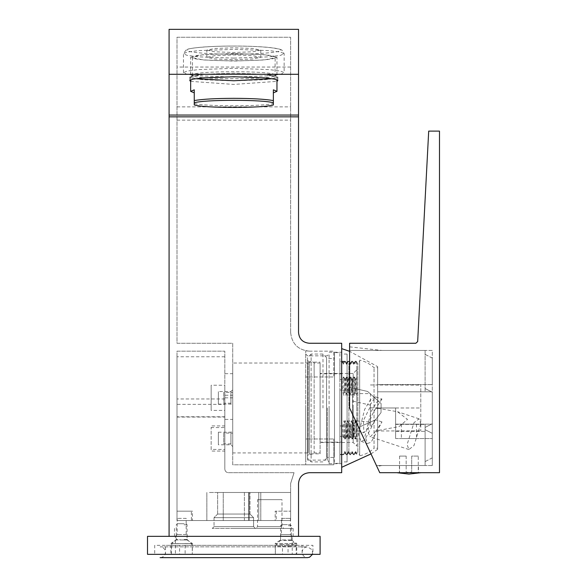 <?xml version="1.0" encoding="UTF-8"?>
<svg xmlns="http://www.w3.org/2000/svg" width="587" height="587" viewBox="0 0 587 587"><rect width="100%" height="100%" fill="white"/><g stroke="black" fill="none" stroke-linecap="round" stroke-linejoin="round"><path stroke-width="0.44" stroke-dasharray="2.94 2.2" d="M406.153 456.084C397.56 456.084 397.56 456.084 406.153 456.084C397.56 456.084 397.56 456.084 406.153 456.084L406.153 472.271L411.692 472.271L406.153 472.271L406.153 456.084M418.274 456.084L411.692 456.084L411.692 472.271L411.692 456.084L418.274 456.084L418.274 472.704L399.571 472.704L418.274 472.704M396.878 472.704L420.967 472.704L396.878 472.704M233.809 53.542L203.3 54.642L190.665 57.306L203.3 59.962L233.809 61.063L264.319 59.962L276.961 57.306L264.319 54.642L233.809 53.542M273.366 89.833L273.366 100.575M273.366 102.82L273.366 103.583C260.635 106.54 206.984 106.54 194.26 103.583L194.26 104.926M194.26 89.833L194.26 100.575M194.26 102.82L194.26 103.583M273.366 104.926L273.366 103.583M177.575 523.707L183.019 523.707L177.355 523.707L176.276 524.785L176.276 539.526L179.989 539.526M184.758 543.481L191.56 543.481L187.07 539.526L187.07 524.785L185.991 523.707L183.019 523.707M187.07 524.785L183.357 524.785M187.07 539.526L183.357 539.526M178.587 543.481L171.786 543.481L176.276 539.526M178.587 545.279L171.786 545.279L171.786 543.481M184.758 545.279L191.56 545.279L191.56 543.481M281.892 524.631L287.41 524.631L281.635 524.631L280.557 525.71L280.557 540.451L287.777 540.451L284.123 540.451M289.296 544.406L282.604 544.406L295.841 544.406L291.343 540.451L291.343 525.71L290.264 524.631L287.41 524.631M291.343 525.71L287.777 525.71M291.343 540.451L287.777 540.451M282.604 544.406L276.059 544.406L280.557 540.451M282.604 546.203L289.296 546.203L276.059 546.203L276.059 544.406M289.296 546.203L295.841 546.203L295.841 544.406M320.106 536.349L147.513 536.349L147.513 554.326L320.106 554.326L320.106 536.349M285.95 536.349C277.834 536.349 277.834 536.349 285.95 536.349L292.238 536.349L280.557 536.349L280.557 539.945L291.343 539.945L291.343 536.349L285.95 536.349C267.694 536.349 304.198 536.349 285.95 536.349L279.654 536.349L281.452 534.552L290.44 534.552L281.452 534.552L281.452 518.372L290.44 518.372L281.452 518.372M192.257 545.338L296.164 545.338L192.257 545.338L192.257 554.326L192.463 543.54L187.062 539.945L187.062 536.349L181.669 536.349C163.421 536.349 199.925 536.349 181.669 536.349L176.283 536.349L176.283 539.945L181.669 539.945L176.283 539.945L170.883 543.54L181.669 543.54L170.883 543.54L170.883 554.326L312.915 554.326L312.915 545.338L296.164 545.338L296.164 554.326L154.704 554.326L154.704 545.338L179.585 545.338L179.585 554.326L288.041 554.326L165.49 554.326L165.49 545.338L275.369 545.338L275.369 554.326L275.164 543.54L285.95 543.54C299.862 543.54 299.862 543.54 285.95 543.54C299.862 543.54 299.862 543.54 285.95 543.54L275.164 543.54L280.557 539.945L285.95 539.945M233.809 536.349L175.381 536.349L187.965 536.349L175.381 536.349L175.381 554.326L292.238 554.326L233.809 554.326L292.238 554.326L292.238 536.349L175.381 536.349L293.14 536.349L233.809 536.349M291.343 539.945L296.736 543.54L296.736 554.326L296.164 554.326M288.041 554.326L302.129 554.326L302.129 545.338L288.041 545.338L288.041 554.326M275.369 545.338L282.486 545.338L282.486 554.326M171.455 554.326L171.455 545.338L282.486 545.338M181.669 543.54C195.581 543.54 195.581 543.54 181.669 543.54C195.581 543.54 195.581 543.54 181.669 543.54M185.132 545.338L185.132 554.326M181.669 539.945C188.625 539.945 188.625 539.945 181.669 539.945C188.625 539.945 188.625 539.945 181.669 539.945M377.639 366.633L377.639 449.334L377.639 366.633L349.595 351.312M341.685 348.649L341.685 467.311L341.685 348.649M377.639 448.255L377.639 367.711L377.639 448.255L374.044 448.255L374.044 367.711L374.044 448.255C369.949 452.093 365.151 454.617 359.662 455.806L359.662 360.154C365.151 361.35 369.942 363.867 374.044 367.711L377.639 367.711M359.662 360.154L359.662 455.806M359.662 454.727L359.662 361.232L359.662 454.727L357.865 452.929L357.865 363.03L357.865 452.929L348.876 452.929L348.876 363.03L348.876 452.929L347.078 454.727L348.524 452.922M347.078 361.232L347.078 454.727L347.078 361.232L348.876 363.03L357.865 363.03L359.662 361.232L359.662 407.98M347.078 407.98L347.078 454.727L346.359 454.727M347.078 461.918L347.078 354.042L347.078 461.918L341.685 461.918L341.685 354.042L341.685 461.918M347.078 354.042L341.685 354.042M417.673 341.553L415.875 343.256L349.595 343.256L349.595 407.98L349.595 387.325L349.595 407.98L376.421 465.513C383.604 465.513 383.604 465.513 376.421 465.513C383.604 465.513 383.604 465.513 376.421 465.513L425.105 465.513L425.105 424.386L425.105 465.513L376.421 465.513L349.595 407.98L379.774 472.704L439.487 472.704L439.487 131.106L428.701 131.106L417.673 341.553M418.45 472.704L399.395 472.704L418.45 472.704L418.45 465.513L399.395 465.513L418.45 465.513M349.595 387.325L349.595 350.446C349.595 345.677 349.595 345.677 349.595 350.446C349.595 345.677 349.595 345.677 349.595 350.446L425.105 350.446L425.105 391.8L425.105 350.446L425.105 354.372L425.105 350.446L432.296 350.446L432.296 384.61L432.296 350.446L349.595 350.446L349.595 387.325L367.631 391.456L381.124 403.585L381.014 412.654L375.35 419.888L358.642 427.395L375.35 419.888L381.014 412.654L381.124 403.585L367.631 391.456L349.595 387.325M432.296 358.077L425.105 354.372L425.105 388.535L425.105 354.372L432.296 358.077L432.296 457.882L432.296 358.077M432.296 457.882L425.105 461.587L425.105 427.424L425.105 461.587L432.296 457.882L432.296 392.233L432.296 457.882M432.296 465.513L425.105 465.513L432.296 465.513L432.296 433.316L432.296 465.513M399.395 465.513L399.395 472.704M425.105 429.691L432.296 433.316L432.296 438.548L432.296 433.316L425.105 429.691L425.105 431.35L425.105 429.691M432.296 391.8L432.296 424.159L432.296 391.8L377.639 391.8L377.639 407.98L377.639 384.61L377.639 407.98L395.616 407.98L395.616 431.35L395.616 407.98L377.639 407.98L377.639 391.8L432.296 391.8M432.296 423.726L425.105 427.424L432.296 423.726M432.296 392.233L425.105 388.535L432.296 392.233M395.616 431.35L425.105 431.35L425.105 430.975L425.105 431.35L395.616 431.35L395.616 438.548L395.616 431.35M395.616 438.548L432.296 438.548L395.616 438.548M401.369 438.548L416.477 438.548L401.369 438.548L416.477 438.548L401.369 438.548L401.369 424.159L416.477 424.159L401.369 424.159M377.639 384.61L432.296 384.61L377.639 384.61M377.639 385.094L377.639 407.98L420.791 407.98L420.791 430.865L420.791 385.094L420.791 407.98L377.639 407.98L377.639 384.969L420.791 385.094M395.616 424.159L395.616 407.98L395.616 424.159L432.296 424.159L395.616 424.159M320.106 453.824L320.106 362.135L320.106 453.824L309.32 453.824L307.522 455.622M353.191 373.464L320.106 373.464L320.106 442.503L320.106 373.464L320.106 442.503L353.191 442.503L356.786 446.098L356.786 369.869L356.786 407.98L356.786 369.869L353.191 373.464L353.191 442.503M353.191 407.98L353.191 442.503L353.191 407.98M356.786 436.361L356.786 362.685L356.786 436.361L355.245 439.054L353.741 436.361L353.594 425.957L354.966 420.563L355.245 439.054M356.786 453.883L355.847 451.638L354.196 454.338L355.568 451.638L356.786 453.883M356.786 363.067L355.993 361.621L356.786 363.067M347.783 420.556L349.287 425.957L349.426 436.361L348.054 439.061L346.55 436.361L346.396 425.957L347.775 420.563L348.054 439.054M344.187 420.556L345.692 425.957L345.831 436.361L346.55 436.361M345.831 436.361L344.459 439.061L342.955 436.361L342.801 425.957L344.18 420.563L344.459 439.054M344.004 436.361L345.376 439.054L345.655 420.563L344.151 425.957L344.004 436.361L339.888 436.361L339.888 454.338L339.888 425.957L339.888 436.361L342.955 436.361M346.286 454.338L345.061 451.638C344.965 453.355 344.87 453.355 344.782 451.63C344.87 453.355 344.965 453.355 345.053 451.63L343.549 454.338L339.888 454.338L343.402 454.338L344.774 451.638L346.286 454.338L346.998 454.338L348.37 451.638L349.881 454.338L350.6 454.338L351.973 451.638L353.484 454.338L354.196 454.338M351.378 420.556L352.882 425.957L353.022 436.361L353.741 436.361M353.022 436.361L351.65 439.061L350.145 436.361L349.991 425.957L351.371 420.563L351.65 439.054M349.426 436.361L350.145 436.361M349.881 454.338L348.656 451.638C348.561 453.355 348.465 453.355 348.377 451.63C348.465 453.355 348.561 453.355 348.649 451.63L346.998 454.338M347.599 436.361L348.972 439.054L349.25 420.563L347.746 425.957L347.599 436.361L346.88 436.361L347.034 425.957L347.746 425.957M344.606 390.003L345.978 395.396L346.257 376.905L344.752 379.598L344.606 390.003L339.888 390.003L339.888 379.598L339.888 390.003L342.353 390.003L342.206 379.598L343.578 376.905L343.857 395.396L342.353 390.003M348.201 390.003L349.573 395.396L349.852 376.905L348.348 379.598L348.201 390.003L347.482 390.003L347.636 379.598L348.348 379.598M345.2 361.621L346.579 364.322C346.668 362.612 346.763 362.612 346.851 364.322L345.354 361.621L339.888 361.621L341.759 361.621L341.678 361.232L343.131 363.045L341.685 361.24L345.354 361.621M348.795 361.621L348.084 361.621L346.579 364.322C346.668 362.612 346.763 362.612 346.851 364.322L348.23 361.621L348.949 361.621L350.175 364.322C350.263 362.612 350.358 362.612 350.446 364.322L348.949 361.621M351.826 361.621L350.175 364.322C350.263 362.612 350.358 362.612 350.446 364.322L351.826 361.621L352.545 361.621L353.77 364.322C353.866 362.612 353.961 362.612 354.049 364.322L352.545 361.621M344.562 361.232L343.124 363.037L343.256 364.322L341.678 361.232M345.802 379.598L347.174 376.905L347.453 395.396L345.948 390.003L345.802 379.598L345.09 379.598L345.229 390.003L345.948 390.003M349.397 379.598L350.769 376.905L351.048 395.396L349.544 390.003L349.397 379.598L348.685 379.598L348.825 390.003L349.544 390.003M345.692 425.957L346.396 425.957M342.206 379.598L339.888 379.598L339.888 361.621L339.888 379.598L344.752 379.598M342.801 425.957L339.888 425.957L339.888 390.003L339.888 425.957L344.151 425.957M349.287 425.957L349.991 425.957M346.433 454.338L347.144 454.338M350.028 454.338L350.6 454.338M348.979 439.054L350.476 436.361L350.63 425.957L351.342 425.957L351.195 436.361L352.574 439.054L352.846 420.563L351.342 425.957M350.476 436.361L351.195 436.361M349.573 395.396L351.077 390.003L351.231 379.598L351.943 379.598L351.796 390.003L353.169 395.396L353.447 376.905L351.943 379.598M351.077 390.003L351.796 390.003M351.679 361.621L352.398 361.621M350.777 376.905L352.281 379.598L352.427 390.003L353.139 390.003L352.992 379.598L354.372 376.905L354.643 395.396L353.139 390.003M352.281 379.598L352.992 379.598M352.882 425.957L353.594 425.957M354.372 376.905L355.876 379.598L356.03 390.003L356.735 390.003L356.786 379.268M355.876 379.598L356.588 379.598M356.14 361.621L355.428 361.621L354.049 364.322C353.961 362.612 353.866 362.612 353.77 364.322L355.282 361.621L355.993 361.621M353.176 395.396L354.68 390.003L354.827 379.598L355.539 379.598L355.392 390.003L356.764 395.396M354.68 390.003L355.392 390.003M354.937 425.957L354.79 436.361L356.17 439.054L356.448 420.556L354.937 425.957L354.225 425.957L352.846 420.563M352.574 439.054L354.086 436.361L354.79 436.361M354.086 436.361L354.225 425.957M353.484 454.338L354.343 454.338M354.974 420.563L356.47 425.957L356.625 436.361M345.383 439.054L346.88 436.361M347.034 425.957L345.655 420.563M350.63 425.957L349.25 420.563M345.978 395.396L347.482 390.003M347.636 379.598L346.257 376.905M351.231 379.598L349.852 376.905M352.427 390.003L351.048 395.396M344.635 361.621L343.256 364.322M343.586 376.905L345.09 379.598M345.229 390.003L343.857 395.396M347.181 376.905L348.685 379.598M348.825 390.003L347.453 395.396M356.03 390.003L354.643 395.396M353.623 454.338L352.251 451.638C352.156 453.355 352.068 453.347 351.973 451.638C352.068 453.347 352.156 453.355 352.251 451.638L350.747 454.338M353.543 454.72L352.105 452.915L350.681 454.72M355.568 451.638C355.663 453.355 355.751 453.355 355.847 451.638C355.751 453.355 355.663 453.355 355.568 451.638M356.786 454.279L355.7 452.915L354.277 454.72M355.34 361.247L353.924 363.045M356.786 377.426L355.539 379.598M356.786 395.352L356.786 394.281M356.17 439.061L356.786 437.858M356.786 422.053L356.448 420.556M354.827 379.598L353.447 376.905M339.888 407.98L339.888 463.356L334.495 463.356L334.495 352.604L334.495 457.42L326.577 457.42L326.577 358.54L334.495 358.54L334.495 457.42L334.495 352.604L339.888 352.604L339.888 463.356L339.888 407.98M326.577 407.98L326.577 458.322L326.577 357.637L326.577 407.98L326.577 357.637L322.982 354.042L322.982 407.98M326.577 458.322L322.982 461.918L311.117 461.918L311.117 354.042L311.117 461.918L307.522 458.322L307.522 357.637L307.522 458.322M322.982 354.042L311.117 354.042L311.117 407.98M311.117 354.042L307.522 357.637L307.522 460.12L307.522 407.98M307.522 360.337L307.522 455.622L307.522 360.337L307.522 455.622L307.522 360.337L309.32 362.135L309.32 453.824L309.32 362.135L309.32 453.824L309.32 362.135L320.106 362.135M320.106 439.766L320.106 376.201C320.106 359.053 320.106 359.053 320.106 376.201L320.106 439.766C320.106 456.906 320.106 456.906 320.106 439.766L320.106 452.929L314.126 452.929C312.123 455.057 310.119 455.057 308.116 452.929L232.731 452.929L232.731 376.201C232.731 359.053 232.731 359.053 232.731 376.201L232.731 439.766C232.731 456.906 232.731 456.906 232.731 439.766L232.731 363.03L308.116 363.03L308.116 439.766C308.116 456.906 308.116 456.906 308.116 439.766L308.116 376.201C308.116 359.053 308.116 359.053 308.116 376.201M232.731 393.994L232.731 392.417L223.742 392.417L223.742 403.203L232.731 403.203L232.731 393.994L232.731 401.625M232.731 434.681L232.731 433.096L223.742 433.096L223.742 443.882L232.731 443.882L232.731 434.681L232.731 442.304M308.116 363.03C310.119 360.902 312.123 360.902 314.126 363.03L320.106 363.03L320.106 376.201M314.126 439.766L314.126 376.201C314.126 359.053 314.126 359.053 314.126 376.201L314.126 439.766C314.126 456.906 314.126 456.906 314.126 439.766L314.126 452.929M314.126 363.03L314.126 376.201M308.116 452.929L308.116 439.766M320.106 432.135L320.106 373.824L341.685 373.824L341.685 432.135L341.685 383.825C341.685 370.793 341.685 370.793 341.685 383.825L341.685 432.135C341.685 445.166 341.685 445.166 341.685 432.135L341.685 442.143L320.106 442.143L320.106 383.825C320.106 370.793 320.106 370.793 320.106 383.825L320.106 432.135C320.106 445.166 320.106 445.166 320.106 432.135M341.685 387.002C341.685 375.687 341.685 375.687 341.685 387.002L341.685 428.958C341.685 440.272 341.685 440.272 341.685 428.958L341.685 378.314L352.471 378.314L352.471 428.958C352.471 440.272 352.471 440.272 352.471 428.958L352.471 387.002C352.471 375.687 352.471 375.687 352.471 387.002M341.685 428.958L341.685 437.645L352.471 437.645L352.471 428.958M370.448 422.082L370.448 393.598L352.471 393.598L352.471 420.571L352.471 393.804L352.471 401.024L370.448 405.155L370.448 406.387L363.463 420.424L363.823 432.795L370.448 425.45L370.448 422.082L352.471 420.571L352.471 429.053L363.823 432.795M370.448 425.45L370.448 406.387M377.639 408.266L397.56 411.736L407.481 419.419L399.101 426.566L377.639 430.579L377.639 430.983L375.9 430.99L381.976 421.921L371.16 442.209L367.528 443.486L364.967 436.266L371.16 411.538L376.92 401.978L381.976 399.035L375.453 396.885L370.448 404.48M375.453 396.885L370.404 399.828L364.644 409.388L358.452 434.116L361.005 441.336L364.644 440.059L375.453 419.771L370.448 427.358M375.988 430.99L420.791 430.865M370.448 407.848L377.639 407.848M381.976 421.921L375.453 419.771M381.976 399.035L375.988 408.112L377.639 408.537M375.9 430.99L370.397 436.721L369.781 436.655L368.005 431.658C368.585 423 371.211 415.236 375.9 408.383M370.448 384.969L377.639 384.969M375.988 408.112L377.639 408.112M420.791 423.814L413.952 445.621L408.882 449.547L407.114 444.55L413.952 422.735L419.015 418.81L420.791 423.814M223.742 401.625L223.742 393.994M223.742 442.304L223.742 434.681M298.534 483.49L298.534 536.349L169.085 536.349L169.085 29.35L298.534 29.35L298.534 332.469M190.665 81.358L233.809 84.425L276.961 81.358M298.534 536.349L169.085 536.349M186.167 518.372L177.179 518.372L186.167 518.372L186.167 534.552L187.965 536.349L181.669 536.349M309.32 343.256L341.685 343.256L341.685 472.704L309.32 472.704M341.685 407.98L341.685 463.715L341.685 407.98M233.809 528.439L293.14 528.439L233.809 528.439M214.116 526.642L253.584 526.642L214.035 526.642L253.569 526.642L214.035 526.642L214.035 517.653L217.63 514.058L249.989 514.058L217.63 514.058L217.63 492.478L249.989 492.478L217.63 492.478L249.989 492.478L217.63 492.478L217.63 514.058L249.989 514.058L217.63 514.058L214.035 517.653L253.584 517.653L214.035 517.653L253.584 517.653L214.035 517.653L214.035 526.642L212.237 528.439L255.36 528.439L212.325 528.439M233.809 514.058L249.989 514.058L249.989 492.478L249.989 514.058L253.584 517.653L253.584 526.642L255.382 528.439L212.259 528.439L255.294 528.439M269.771 528.439L255.741 528.439L257.546 526.642L257.546 499.669L269.771 499.669C254.002 499.669 254.002 499.669 269.771 499.669C285.531 499.669 285.531 499.669 269.771 499.669L281.995 499.669L281.995 526.642L283.792 528.439L269.771 528.439C251.684 528.439 251.684 528.439 269.771 528.439C287.85 528.439 287.85 528.439 269.771 528.439M249.248 492.478L244.383 492.478L249.248 492.478L248.558 492.478L249.248 492.478L249.248 520.53L244.383 520.53L249.248 520.53L249.248 492.478M224.821 356.764L176.995 356.764L176.995 520.53L192.463 520.53L192.463 511.174L176.995 511.174L191.391 511.174L191.391 520.53L290.624 520.53L290.624 492.478L290.624 520.53L258.772 520.53L258.772 492.478L258.772 520.53L206.844 520.53L223.243 520.53L223.243 492.478L244.383 492.478L244.383 520.53L248.558 520.53L244.383 520.53L244.383 492.478L290.624 492.478L248.558 492.478L248.558 520.53L248.558 492.478L290.624 492.478L208.95 492.478L223.243 492.478L223.243 520.53L176.995 520.53L176.995 351.165L224.821 351.165L224.821 469.108L224.821 351.165L176.995 351.165L176.995 520.53L276.228 520.53L276.228 511.174L290.624 511.174L290.624 520.53L176.995 520.53L176.995 404.355L224.821 404.355L224.821 427.549L224.821 425.905L211.159 425.905L211.159 427.549L224.821 427.549L224.821 469.108C225.048 471.273 226.252 472.476 228.416 472.704L294.05 472.704L290.624 483.49L294.05 472.704L228.416 472.704C226.252 472.476 225.048 471.273 224.821 469.108C225.048 471.273 226.252 472.476 228.416 472.704L294.05 472.704L228.416 472.704C226.252 472.476 225.048 471.273 224.821 469.108L224.821 404.355M290.624 492.478L290.624 483.49L294.05 472.704L290.624 483.49L290.624 520.53L275.164 520.53L275.164 511.174L290.624 511.174L290.624 492.478M290.624 332.469L290.624 37.26L176.995 37.26L176.995 343.256L232.731 343.256L232.731 464.794L333.776 464.794L333.776 438.988L333.776 464.794L333.776 438.988L333.776 464.794L232.731 464.794L232.731 343.256L176.995 343.256L176.995 37.26L290.624 37.26L290.624 332.469C291.812 343.747 298.042 349.977 309.32 351.165L305.724 350.821L309.32 351.165C298.042 349.977 291.812 343.747 290.624 332.469M305.724 438.988L305.724 350.821L305.724 376.971L333.776 376.971L333.776 351.165L333.776 376.971L333.776 351.165L333.776 376.971L305.724 376.971L305.724 464.794L305.724 438.988L333.776 438.988L305.724 438.988M305.724 407.98L305.724 461.918L305.724 407.98M309.32 351.165L333.776 351.165L309.32 351.165M305.724 464.794L333.776 464.794L305.724 464.794M290.624 67.05L176.995 67.05M233.809 77.095L198.215 75.811L187.004 74.322L183.474 72.707L187.004 71.093L198.215 69.604L233.809 68.319L269.404 69.604L280.615 71.093L284.152 72.707L280.615 74.322L269.404 75.811L233.809 77.095M176.995 356.764L176.995 404.355M232.731 384.463L232.731 395.249L224.821 395.249L224.821 384.463C224.821 398.375 224.821 398.375 224.821 384.463C224.821 370.551 224.821 370.551 224.821 384.463L224.821 373.677L232.731 373.677L232.731 384.463C232.731 398.375 232.731 398.375 232.731 384.463C232.731 370.551 232.731 370.551 232.731 384.463M232.731 408.618L232.731 419.404L224.821 419.404L224.821 408.618C224.821 422.523 224.821 422.523 224.821 408.618C224.821 394.706 224.821 394.706 224.821 408.618L224.821 397.832L232.731 397.832L232.731 408.618C232.731 422.523 232.731 422.523 232.731 408.618C232.731 394.706 232.731 394.706 232.731 408.618M232.731 397.81L232.731 405.903L230.933 404.105L218.349 404.105L218.349 397.81C218.349 419.111 218.349 376.509 218.349 397.81L218.349 391.514L230.933 391.514L232.731 389.717L232.731 397.81C232.731 408.244 232.731 408.244 232.731 397.81C232.731 387.376 232.731 387.376 232.731 397.81M218.349 432.201L230.933 432.201L232.731 430.403L232.731 438.489C232.731 448.923 232.731 448.923 232.731 438.489C232.731 428.055 232.731 428.055 232.731 438.489L232.731 446.582L230.933 444.785L218.349 444.785M224.821 397.81L224.821 410.394L211.159 410.394L211.159 397.81C211.159 414.04 211.159 414.04 211.159 397.81C211.159 381.579 211.159 381.579 211.159 397.81L211.159 385.226L224.821 385.226L224.821 397.81C224.821 414.04 224.821 414.04 224.821 397.81C224.821 381.579 224.821 381.579 224.821 397.81M224.821 451.073L224.821 449.437L211.159 449.437L211.159 427.549L211.159 451.073L224.821 451.073M230.933 397.81C230.933 405.925 230.933 405.925 230.933 397.81C230.933 405.925 230.933 405.925 230.933 397.81C230.933 389.695 230.933 389.695 230.933 397.81C230.933 389.695 230.933 389.695 230.933 397.81M218.349 438.489C218.349 430.374 218.349 430.374 218.349 438.489C218.349 430.374 218.349 430.374 218.349 438.489C218.349 446.604 218.349 446.604 218.349 438.489C218.349 446.604 218.349 446.604 218.349 438.489M230.933 438.489C230.933 446.604 230.933 446.604 230.933 438.489C230.933 446.604 230.933 446.604 230.933 438.489C230.933 430.374 230.933 430.374 230.933 438.489C230.933 430.374 230.933 430.374 230.933 438.489M234.954 46.065L233.809 46.065C210.77 45.889 185.147 48.105 187.07 50.115C184.868 52.126 210.175 54.371 233.237 54.217C256.248 54.422 282.186 52.228 280.549 50.218C283.029 48.215 258.038 45.94 234.954 46.065M206.844 50.144L214.739 51.803L233.809 52.492L252.88 51.803L260.782 50.144L252.88 48.479L233.809 47.789L214.739 48.479L206.844 50.144L206.844 57.306L214.739 58.964L233.809 59.654L252.88 58.964L260.782 57.306L252.88 55.64L233.809 54.958L214.739 55.64L206.844 57.306M275.164 57.306C277.431 52.661 190.188 52.661 192.463 57.306C190.188 61.951 277.431 61.951 275.164 57.306L275.002 74.901L276.793 76.677L262.749 74.219L233.809 73.243L204.878 74.219L190.826 76.677L190.665 77.007L195.368 78.717M192.463 57.306L192.463 75.217C190.188 79.861 277.431 79.861 275.164 75.217C277.431 70.565 190.188 70.565 192.463 75.217L190.826 76.677M272.251 78.717L276.961 77.007L276.793 76.677M233.809 80.845L264.957 79.722L274.767 78.416L277.856 77.007L274.767 75.591L264.957 74.292L233.809 73.17L202.662 74.292L192.859 75.591L189.762 77.007L192.859 78.416L202.662 79.722L233.809 80.845M305.724 354.042L307.522 355.839L327.297 355.839L329.094 354.042L329.094 463.715L329.094 407.98L329.094 463.715L329.094 407.98L329.094 461.918L327.297 460.12L307.522 460.12L305.724 461.918M327.297 407.98L327.297 460.12L327.297 407.98M269.771 526.642C254.002 526.642 254.002 526.642 269.771 526.642C254.002 526.642 254.002 526.642 269.771 526.642C285.531 526.642 285.531 526.642 269.771 526.642C285.531 526.642 285.531 526.642 269.771 526.642M177.179 518.372L177.179 534.552L181.669 534.552L177.179 534.552L175.381 536.349M186.167 534.552L181.669 534.552M377.639 391.8L425.105 391.8L377.639 391.8M395.616 424.386L425.105 424.386L395.616 424.386M224.821 416.77L176.995 416.77M176.995 120.137L290.624 120.137M176.995 106.878L290.624 106.878M176.995 417.063L224.821 417.063M224.821 398.969L176.995 398.969M233.809 58.113L269.191 56.844L280.439 55.376L284.152 53.725L280.703 52.126L269.807 50.658L235.042 49.337L198.215 50.621L187.004 52.111L183.474 53.725L187.004 55.339L198.215 56.829L233.809 58.113M399.571 456.084L399.571 472.704M276.961 79.817L276.961 57.306M190.665 79.817L190.665 57.306M160.097 546.864L307.522 546.864L160.097 546.864C163.369 547.187 165.167 548.984 165.49 552.257C165.167 555.522 163.369 557.32 160.097 557.65L307.522 557.65C304.257 557.32 302.459 555.522 302.129 552.257C302.459 548.984 304.257 547.187 307.522 546.864L312.365 549.88L312.504 554.326M377.639 449.334L371.013 453.905M349.595 346.851L381.954 350.446M381.954 465.513L376.869 466.474M416.477 424.159L416.477 438.548M343.483 454.72L344.929 452.922M345.288 361.247L346.726 363.045M348.883 361.247L350.322 363.045M345.273 361.232L339.888 361.232M343.476 454.727L339.888 454.727M348.869 361.232L348.157 361.232M349.955 454.727L350.674 454.727M351.752 361.232L352.471 361.232M356.067 361.232L355.355 361.232M354.269 454.727L353.55 454.727M344.907 452.922L346.352 454.72M348.502 452.922L349.947 454.72M346.704 363.045L348.15 361.247M350.307 363.045L351.745 361.247M352.479 361.24L353.917 363.037M356.074 361.24L356.786 362.128M408.882 449.547L369.781 436.655M419.015 418.81L397.56 411.736M361.005 441.336L367.528 443.486M293.14 528.439L293.14 536.349M174.478 528.439L174.478 536.349M249.989 514.058L253.584 517.653L253.584 526.642L255.382 528.439M214.035 526.642L212.237 528.439M206.844 492.478L206.844 520.53L206.844 492.478M260.782 492.478L260.782 520.53L260.782 492.478M183.474 72.707L183.474 53.725L186.189 49.785C186.541 49.668 187.209 48.442 202.493 47.092C211.848 46.388 222.671 46.043 234.961 46.057C249.049 46.102 260.76 46.6 270.093 47.54L279.603 49.103L281.87 50.027L284.152 53.725L284.152 72.707M260.782 50.144L260.782 57.306M277.856 77.007L277.856 80.588M189.762 77.007L189.762 80.588M329.094 352.244L341.685 352.244M329.094 463.715L341.685 463.715M290.44 518.372L290.44 534.552L292.238 536.349"/><path stroke-width="0.88" d="M420.967 472.704L408.926 474.069L396.878 472.704M273.366 92.834L276.961 91.337L273.366 89.833L273.366 100.575C265.265 99.144 252.08 98.396 233.809 98.323C215.539 98.396 202.354 99.144 194.26 100.575L194.26 104.926C203.623 108.257 264.003 108.257 273.366 104.926L273.366 102.82C264.003 99.489 203.623 99.489 194.26 102.82L194.26 89.833L190.665 91.337L194.26 92.834M273.366 100.575L273.366 102.82L273.366 100.575M320.106 536.349L147.513 536.349L147.513 554.326L320.106 554.326L320.106 536.349M349.595 351.312L341.685 348.649M415.875 343.256L417.673 341.553L428.701 131.106L439.487 131.106L439.487 472.704L379.774 472.704L349.595 407.98L349.595 343.256L415.875 343.256M298.534 332.469C299.172 339.022 302.767 342.617 309.32 343.256C302.767 342.617 299.172 339.022 298.534 332.469L298.534 115.052L169.085 115.052L169.085 536.349M298.534 483.49C299.172 476.938 302.767 473.342 309.32 472.704C302.767 473.342 299.172 476.938 298.534 483.49L298.534 536.349M309.32 472.704L341.685 472.704L341.685 343.256L309.32 343.256M298.534 115.052L298.534 74.3L169.085 74.3L169.085 29.35L298.534 29.35L298.534 74.3M169.085 115.052L169.085 74.3M276.961 81.358L277.856 80.588L274.767 79.172L264.957 77.873L233.809 76.75L202.662 77.873L192.859 79.172L189.762 80.588L190.665 81.358M195.368 78.717L233.809 80.764L272.251 78.717M169.085 116.842L298.534 116.842M276.961 91.337L276.961 79.817M190.665 91.337L190.665 79.817M160.097 557.65L307.522 557.65L309.584 557.239L312.504 554.326M371.013 453.905L341.685 467.311"/></g></svg>
